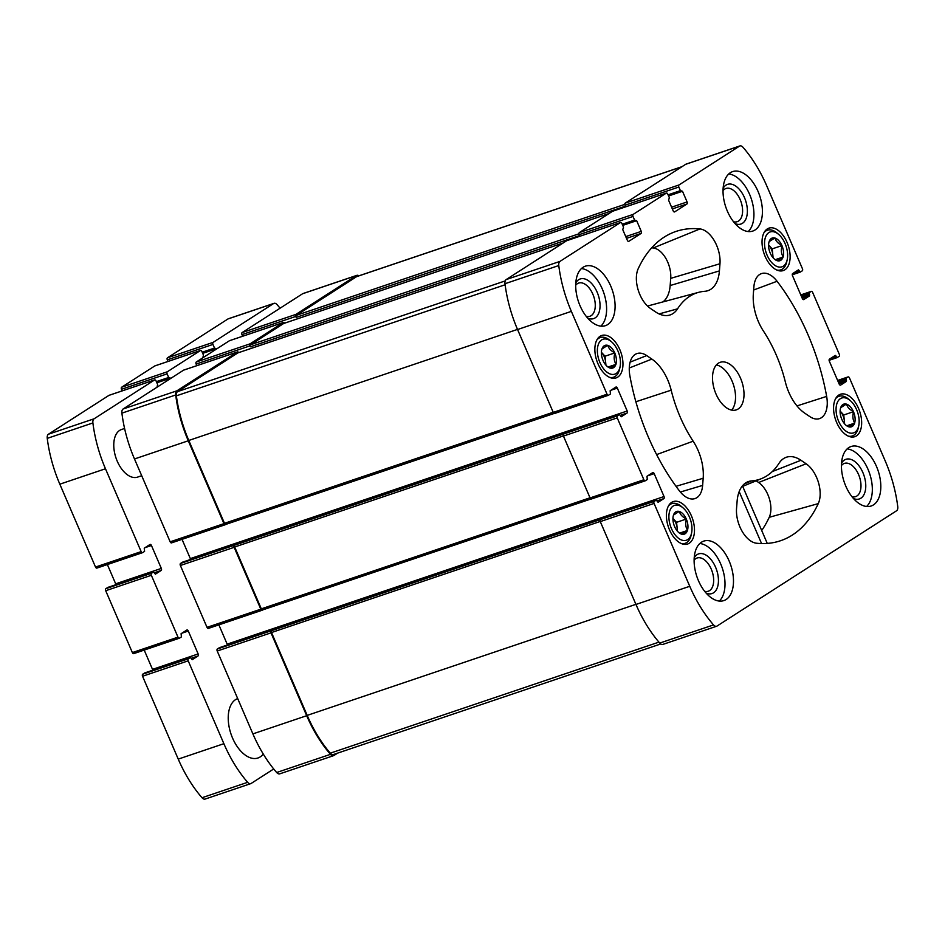 <?xml version="1.0" encoding="UTF-8"?>
<svg xmlns="http://www.w3.org/2000/svg" width="945" height="945" viewBox="0 0 945 945"><rect width="100%" height="100%" fill="white"/><g stroke="black" fill="none" stroke-linecap="round" stroke-linejoin="round"><path stroke-width="1.42" d="M854.847 432.267A18.416 10.489 -108.7 0 1 836.349 413.308A18.416 10.489 -108.7 0 1 850.24 400.562A18.416 10.489 -108.7 0 1 858.745 425.734A18.416 10.489 -108.7 0 1 854.847 432.267M846.342 404.094L846.59 404.176A11.966 6.816 -108.7 0 1 853.394 411.536L853.548 411.89A11.966 6.816 -108.7 0 1 854.658 422.899L854.563 423.195A11.966 6.816 -108.7 0 1 848.882 426.845L848.645 426.774A11.966 6.816 -108.7 0 1 845.905 425.167A11.966 6.816 -108.7 0 1 841.841 419.403L841.688 419.048A11.966 6.816 -108.7 0 1 840.377 408.795A11.966 6.816 -108.7 0 1 840.577 408.039L840.66 407.744A11.966 6.816 -108.7 0 1 846.342 404.094L840.66 407.744M846.59 404.176C847.311 407.13 849.579 409.587 853.394 411.536M853.548 411.89C852.378 416.06 852.756 419.734 854.658 422.899M854.563 423.195L848.882 426.845M783.322 266.171A18.416 10.489 -108.7 0 1 764.824 247.212A18.416 10.489 -108.7 0 1 778.704 234.454A18.416 10.489 -108.7 0 1 787.209 259.627A18.416 10.489 -108.7 0 1 783.322 266.171M774.817 237.998L775.054 238.069A11.966 6.816 -108.7 0 1 781.858 245.428L782.011 245.794A11.966 6.816 -108.7 0 1 783.121 256.804L783.039 257.087A11.966 6.816 -108.7 0 1 777.345 260.737L777.109 260.666A11.966 6.816 -108.7 0 1 774.38 259.06A11.966 6.816 -108.7 0 1 770.305 253.307L770.151 252.941A11.966 6.816 -108.7 0 1 768.84 242.7A11.966 6.816 -108.7 0 1 769.041 241.932L769.124 241.648A11.966 6.816 -108.7 0 1 774.817 237.998L769.124 241.648M775.054 238.069C775.774 241.022 778.042 243.479 781.858 245.428M782.011 245.794C780.853 249.952 781.22 253.626 783.121 256.804M783.039 257.087L777.345 260.737M616.14 373.511A18.416 10.489 -108.7 0 1 597.642 354.552A18.416 10.489 -108.7 0 1 611.533 341.795A18.416 10.489 -108.7 0 1 620.038 366.967A18.416 10.489 -108.7 0 1 616.14 373.511M607.635 345.338L607.883 345.409A11.966 6.816 -108.7 0 1 614.687 352.768L614.841 353.135A11.966 6.816 -108.7 0 1 615.951 364.144L615.856 364.427A11.966 6.816 -108.7 0 1 610.175 368.077L609.938 368.007A11.966 6.816 -108.7 0 1 607.198 366.4A11.966 6.816 -108.7 0 1 603.134 360.647L602.981 360.281A11.966 6.816 -108.7 0 1 601.67 350.04A11.966 6.816 -108.7 0 1 601.87 349.272L601.953 348.988A11.966 6.816 -108.7 0 1 607.635 345.338L601.953 348.988M607.883 345.409C608.604 348.362 610.872 350.819 614.687 352.768M614.841 353.135C613.671 357.293 614.049 360.966 615.951 364.144M615.856 364.427L610.175 368.077M687.676 539.607A18.416 10.489 -108.7 0 1 669.178 520.648A18.416 10.489 -108.7 0 1 683.07 507.902A18.416 10.489 -108.7 0 1 691.575 533.074A18.416 10.489 -108.7 0 1 687.676 539.607M679.172 511.434L679.42 511.517A11.966 6.816 -108.7 0 1 686.224 518.876L686.377 519.23A11.966 6.816 -108.7 0 1 687.487 530.239L687.393 530.535A11.966 6.816 -108.7 0 1 681.711 534.185L681.463 534.114A11.966 6.816 -108.7 0 1 678.734 532.507A11.966 6.816 -108.7 0 1 674.671 526.743L674.517 526.389A11.966 6.816 -108.7 0 1 673.206 516.135A11.966 6.816 -108.7 0 1 673.395 515.379L673.49 515.084A11.966 6.816 -108.7 0 1 679.172 511.434L673.49 515.084M679.42 511.517C680.14 514.47 682.408 516.927 686.224 518.876M686.377 519.23C685.208 523.4 685.586 527.074 687.487 530.239M687.393 530.535L681.711 534.185M856.418 435.893A22.396 12.746 -108.7 0 1 854.788 436.684A22.396 12.746 -108.7 0 1 835.534 419.545A22.396 12.746 -108.7 0 1 840.448 394.254A22.396 12.746 -108.7 0 1 859.159 409.906A22.396 12.746 -108.7 0 1 856.418 435.893M617.711 377.138A22.396 12.746 -108.7 0 1 616.081 377.917A22.396 12.746 -108.7 0 1 596.827 360.789A22.396 12.746 -108.7 0 1 601.741 335.487A22.396 12.746 -108.7 0 1 620.452 351.138A22.396 12.746 -108.7 0 1 617.711 377.138M755.055 229.966A31.398 17.872 -108.7 0 1 752.775 231.064A31.398 17.872 -108.7 0 1 726.54 209.128A31.398 17.872 -108.7 0 1 730.39 172.687A31.398 17.872 -108.7 0 1 732.67 171.588A31.398 17.872 -108.7 0 1 758.906 193.524A31.398 17.872 -108.7 0 1 755.055 229.966M607.73 324.56A31.398 17.872 -108.7 0 1 605.45 325.659A31.398 17.872 -108.7 0 1 579.214 303.723A31.398 17.872 -108.7 0 1 583.065 267.281A31.398 17.872 -108.7 0 1 585.345 266.183A31.398 17.872 -108.7 0 1 611.58 288.119A31.398 17.872 -108.7 0 1 607.73 324.56M726.138 599.484A31.398 17.872 -108.7 0 1 723.846 600.595A31.398 17.872 -108.7 0 1 697.623 578.659A31.398 17.872 -108.7 0 1 701.473 542.217A31.398 17.872 -108.7 0 1 703.753 541.107A31.398 17.872 -108.7 0 1 729.977 563.043A31.398 17.872 -108.7 0 1 726.138 599.484M873.463 504.89A31.398 17.872 -108.7 0 1 871.172 506A31.398 17.872 -108.7 0 1 844.948 484.064A31.398 17.872 -108.7 0 1 848.787 447.611A31.398 17.872 -108.7 0 1 851.079 446.512A31.398 17.872 -108.7 0 1 877.303 468.448A31.398 17.872 -108.7 0 1 873.463 504.89M718.401 363.175A25.113 14.293 71.3 0 0 715.318 392.329A25.113 14.293 71.3 0 0 736.297 409.882A25.113 14.293 71.3 0 0 741.801 381.508A25.113 14.293 71.3 0 0 720.22 362.301A25.113 14.293 71.3 0 0 718.401 363.175M753.342 293.93L753.897 286.76A25.113 14.293 -108.7 0 1 761.032 273.778A25.113 14.293 -108.7 0 1 777.062 281.267A163.237 92.929 -108.7 0 1 826.651 396.404A25.113 14.293 -108.7 0 1 819.055 418.753A25.113 14.293 -108.7 0 1 809.806 416.591L804.656 413.095A37.67 21.44 -108.7 0 1 785.354 381.993A98.363 55.991 -108.7 0 0 763.383 330.974A37.67 21.44 -108.7 0 1 753.342 293.93M686.932 204.002A1.677 0.957 -108.7 0 0 687.098 201.946L682.491 191.256L680.4 190.654L678.841 187.027A1.677 0.957 -108.7 0 1 678.994 184.972L739.486 146.132A5.446 3.095 -108.7 0 1 739.888 145.932A5.446 3.095 -108.7 0 1 742.983 147.266A99.201 56.476 -108.7 0 1 766.761 185.893L802.447 268.746A1.677 0.957 -108.7 0 1 802.293 270.802L800.285 272.077L798.442 269.868L792.642 273.577A1.677 0.957 -108.7 0 0 792.489 275.633L802.352 298.549A1.677 0.957 -108.7 0 0 803.711 299.6A1.677 0.957 -108.7 0 0 803.829 299.541L809.558 295.868L809.227 292.666L811.164 291.426A1.677 0.957 -108.7 0 1 811.294 291.367A1.677 0.957 -108.7 0 1 812.641 292.418L839.29 354.281A1.677 0.957 -108.7 0 1 839.125 356.336L837.116 357.612L835.274 355.403L829.486 359.112A1.677 0.957 -108.7 0 0 829.32 361.167L839.195 384.083A1.677 0.957 -108.7 0 0 840.542 385.135A1.677 0.957 -108.7 0 0 840.672 385.076L846.401 381.402L846.058 378.201L848.008 376.96A1.677 0.957 -108.7 0 1 848.126 376.901A1.677 0.957 -108.7 0 1 849.484 377.953L885.17 460.817A99.201 56.476 -108.7 0 1 897.75 506.626A5.446 3.095 -108.7 0 1 896.533 510.796L717.031 626.051A5.446 3.095 -108.7 0 1 716.641 626.24A5.446 3.095 -108.7 0 1 713.546 624.917A99.201 56.476 -108.7 0 1 689.755 586.29L654.07 503.425A1.677 0.957 -108.7 0 1 654.235 501.37L656.243 500.094L658.086 502.303L663.874 498.594A1.677 0.957 -108.7 0 0 664.04 496.538L654.176 473.634A1.677 0.957 -108.7 0 0 652.818 472.571A1.677 0.957 -108.7 0 0 652.7 472.63L646.971 476.304L647.301 479.505L645.352 480.757A1.677 0.957 -108.7 0 1 645.234 480.816A1.677 0.957 -108.7 0 1 643.876 479.753L617.239 417.891A1.677 0.957 -108.7 0 1 617.404 415.847L619.4 414.56L621.255 416.769L627.043 413.059A1.677 0.957 -108.7 0 0 627.197 411.004L617.333 388.1A1.677 0.957 -108.7 0 0 615.975 387.037A1.677 0.957 -108.7 0 0 615.856 387.096L610.127 390.781L610.458 393.97L608.521 395.223A1.677 0.957 -108.7 0 1 608.391 395.282A1.677 0.957 -108.7 0 1 607.044 394.219L571.359 311.366A99.201 56.476 -108.7 0 1 558.779 265.545A5.446 3.095 -108.7 0 1 559.983 261.387L620.475 222.547A1.677 0.957 -108.7 0 1 620.605 222.488A1.677 0.957 -108.7 0 1 621.952 223.552L623.511 227.178L622.743 229.623L627.35 240.313A1.677 0.957 -108.7 0 0 628.697 241.377A1.677 0.957 -108.7 0 0 628.827 241.318L641.1 233.427A1.677 0.957 -108.7 0 0 641.265 231.383L636.658 220.693L634.567 220.079L633.008 216.452A1.677 0.957 -108.7 0 1 633.162 214.397L666.308 193.111A1.677 0.957 -108.7 0 1 666.438 193.052A1.677 0.957 -108.7 0 1 667.784 194.115L669.355 197.741L668.576 200.186L673.183 210.889A1.677 0.957 -108.7 0 0 674.529 211.94A1.677 0.957 -108.7 0 0 674.659 211.881L686.932 204.002L672.344 208.928M679.455 490.916A163.237 92.929 -108.7 0 1 629.878 375.779A25.113 14.293 -108.7 0 1 636.481 353.749A25.113 14.293 -108.7 0 1 646.711 355.592L651.873 359.088A37.67 21.44 -108.7 0 1 671.174 390.179A98.363 55.991 -108.7 0 0 693.146 441.197A37.67 21.44 -108.7 0 1 703.186 478.241L702.619 485.411A25.113 14.293 -108.7 0 1 694.504 498.724A25.113 14.293 -108.7 0 1 679.455 490.916M659.09 313.917L677.541 308.838A37.67 21.44 -108.7 0 1 669.426 315.157A37.67 21.44 -108.7 0 1 655.558 311.909L650.408 308.413A25.113 14.293 -108.7 0 1 638.265 268.557A163.237 92.929 -108.7 0 1 672.852 232.612A163.237 92.929 -108.7 0 1 699.961 228.938A25.113 14.293 -108.7 0 1 719.972 263.738L719.417 270.908A37.67 21.44 -108.7 0 1 707.238 290.883A37.67 21.44 -108.7 0 1 704.875 291.284A98.363 55.991 -108.7 0 0 698.721 292.312L650.491 305.247A101.54 57.81 -108.7 0 0 647.632 306.156M677.541 308.838A98.363 55.991 -108.7 0 1 698.721 292.312M761.646 478.56A98.363 55.991 -108.7 0 0 778.987 463.345A37.67 21.44 -108.7 0 1 785.626 457.51A37.67 21.44 -108.7 0 1 800.958 460.274L806.12 463.771A25.113 14.293 -108.7 0 1 818.264 503.626A163.237 92.929 -108.7 0 1 777.286 541.721A163.237 92.929 -108.7 0 1 756.567 543.233A25.113 14.293 -108.7 0 1 736.545 508.434L737.112 501.263A37.67 21.44 -108.7 0 1 747.814 481.785A37.67 21.44 -108.7 0 1 751.641 480.899A98.363 55.991 -108.7 0 0 761.646 478.56L742.687 486.356M689.248 543.233A22.396 12.746 -108.7 0 1 687.617 544.025A22.396 12.746 -108.7 0 1 668.363 526.885A22.396 12.746 -108.7 0 1 673.277 501.594A22.396 12.746 -108.7 0 1 691.988 517.246A22.396 12.746 -108.7 0 1 689.248 543.233M784.882 269.798A22.396 12.746 -108.7 0 1 783.251 270.577A22.396 12.746 -108.7 0 1 764.009 253.449A22.396 12.746 -108.7 0 1 768.911 228.147A22.396 12.746 -108.7 0 1 787.622 243.798A22.396 12.746 -108.7 0 1 784.882 269.798M196.832 365.656L196.135 364.049A1.677 0.957 -108.7 0 1 196.3 361.994L229.446 340.72A1.677 0.957 -108.7 0 1 229.564 340.661A1.677 0.957 -108.7 0 1 229.706 340.625M242.664 336.231L241.967 334.624A1.677 0.957 -108.7 0 1 242.133 332.569L302.624 293.73A5.446 3.095 -108.7 0 1 303.014 293.541L356.808 275.361A5.446 3.095 -108.7 0 1 358.946 275.81M280.169 773.648A5.446 3.095 -108.7 0 1 279.767 773.837A5.446 3.095 -108.7 0 1 276.672 772.514A99.201 56.476 -108.7 0 1 252.894 733.887L217.208 651.022A1.677 0.957 -108.7 0 1 217.374 648.979L219.441 647.679M664.04 496.538L227.166 644.147A1.677 0.957 -108.7 0 1 227.391 644.986M227.166 644.147L218.874 624.869M262.025 610.269L208.491 628.354A1.677 0.957 -108.7 0 1 208.361 628.413A1.677 0.957 -108.7 0 1 207.014 627.35L180.377 565.488A1.677 0.957 -108.7 0 1 180.53 563.444L182.598 562.145M627.197 411.004L190.335 558.613A1.677 0.957 -108.7 0 1 190.559 559.452M190.335 558.613L182.031 539.335M225.193 524.735L171.647 542.82A1.677 0.957 -108.7 0 1 171.529 542.879A1.677 0.957 -108.7 0 1 170.171 541.816L134.485 458.963A99.201 56.476 -108.7 0 1 121.905 413.142A5.446 3.095 -108.7 0 1 123.122 408.984L183.613 370.145A1.677 0.957 -108.7 0 1 183.732 370.086A1.677 0.957 -108.7 0 1 183.862 370.062M666.308 193.111L612.514 211.29L579.368 232.576A1.677 0.957 -108.7 0 0 579.214 234.632L579.616 235.577L250.342 346.827A1.677 0.957 -108.7 0 1 250.508 344.783L283.654 323.497A1.677 0.957 -108.7 0 1 283.772 323.438A1.677 0.957 -108.7 0 1 283.902 323.403M678.841 187.027L625.047 205.195A1.677 0.957 -108.7 0 1 625.2 203.14L685.692 164.3A5.446 3.095 -108.7 0 1 686.094 164.111L739.888 145.932M663.236 644.218A5.446 3.095 -108.7 0 1 662.847 644.419A5.446 3.095 -108.7 0 1 659.752 643.084A99.201 56.476 -108.7 0 1 635.961 604.457L600.276 521.605A1.677 0.957 -108.7 0 1 600.441 519.549L217.374 648.979M645.104 480.84L591.558 498.925A1.677 0.957 -108.7 0 1 591.44 498.984A1.677 0.957 -108.7 0 1 590.082 497.932L563.444 436.07A1.677 0.957 -108.7 0 1 563.61 434.015L180.53 563.444M608.261 395.305L554.727 413.402A1.677 0.957 -108.7 0 1 554.597 413.461A1.677 0.957 -108.7 0 1 553.25 412.398L517.565 329.533A99.201 56.476 -108.7 0 1 504.984 283.724A5.446 3.095 -108.7 0 1 506.189 279.566L566.681 240.715A1.677 0.957 -108.7 0 1 566.811 240.656A1.677 0.957 -108.7 0 1 566.941 240.632M284.528 323.178A1.677 0.957 -108.7 0 0 283.358 322.481A1.677 0.957 -108.7 0 0 283.24 322.54L250.094 343.826L196.3 361.994M356.808 275.361A5.446 3.095 -108.7 0 0 356.419 275.55L295.927 314.39A1.677 0.957 -108.7 0 0 295.761 316.445L296.175 317.402A1.677 0.957 -108.7 0 1 296.34 315.346L356.584 276.661A5.446 3.095 -108.7 0 1 356.974 276.472L682.042 166.651M625.047 205.195L625.46 206.152L296.175 317.402M271.156 630.799A1.677 0.957 -108.7 0 0 271.002 632.855L306.688 715.708A99.201 56.476 -108.7 0 0 330.466 754.334A5.446 3.095 -108.7 0 0 333.561 755.669A5.446 3.095 -108.7 0 0 333.963 755.468L337.613 753.13M234.325 545.265A1.677 0.957 -108.7 0 0 234.159 547.32L260.808 609.182A1.677 0.957 -108.7 0 0 262.155 610.234A1.677 0.957 -108.7 0 0 262.285 610.175L262.734 609.891M238.695 352.615A1.677 0.957 -108.7 0 0 237.526 351.906A1.677 0.957 -108.7 0 0 237.408 351.965L176.916 390.817A5.446 3.095 -108.7 0 0 175.699 394.975A99.201 56.476 -108.7 0 0 188.279 440.783L223.965 523.648A1.677 0.957 -108.7 0 0 225.323 524.711A1.677 0.957 -108.7 0 0 225.442 524.652L225.902 524.357M250.094 343.826A1.677 0.957 -108.7 0 0 249.929 345.882L250.342 346.827M225.831 524.38L554.183 413.437L225.961 524.321A1.677 0.957 -108.7 0 1 225.831 524.38A1.677 0.957 -108.7 0 1 224.485 523.317L188.799 440.453A99.201 56.476 -108.7 0 1 176.372 395.837A5.446 3.095 -108.7 0 1 177.565 391.608L237.821 352.922A1.677 0.957 -108.7 0 1 237.939 352.863A1.677 0.957 -108.7 0 1 238.069 352.839M590.991 498.96L262.793 609.856A1.677 0.957 -108.7 0 1 262.675 609.915A1.677 0.957 -108.7 0 1 261.316 608.852L234.679 546.99A1.677 0.957 -108.7 0 1 234.832 544.934M333.798 754.358A5.446 3.095 -108.7 0 1 333.396 754.547A5.446 3.095 -108.7 0 1 330.266 753.177A99.201 56.476 -108.7 0 1 307.196 715.389L271.51 632.524A1.677 0.957 -108.7 0 1 271.676 630.469M651.696 247.826A160.059 91.122 -108.7 0 1 653.243 247.968A21.936 12.486 -108.7 0 1 670.714 278.362L719.972 263.738M662.906 301.916A34.492 19.632 -108.7 0 0 670.159 285.532L670.714 278.362M756.165 480.816L758.634 482.493A21.936 12.486 -108.7 0 1 769.23 517.305A160.059 91.122 -108.7 0 1 761.705 530.511M731.654 410.118A25.113 14.293 71.3 0 0 733.332 384.379A25.113 14.293 71.3 0 0 716.393 364.924M866.612 506.485A31.398 17.872 71.3 0 0 869.577 473.398A31.398 17.872 71.3 0 0 847.157 448.887M851.953 496.692A17.53 9.982 71.3 0 0 855.615 496.621A17.53 9.982 71.3 0 0 859.454 476.823A17.53 9.982 71.3 0 0 844.393 463.404A17.53 9.982 71.3 0 0 843.117 464.019A17.53 9.982 71.3 0 0 841.44 465.566M853.453 498.499A20.932 11.919 71.3 0 0 864.888 478.642A20.932 11.919 71.3 0 0 844.428 460.026A20.932 11.919 71.3 0 0 841.534 463.227M719.287 601.079A31.398 17.872 71.3 0 0 722.252 567.992A31.398 17.872 71.3 0 0 699.832 543.493M704.627 591.286A17.53 9.982 71.3 0 0 708.289 591.216A17.53 9.982 71.3 0 0 712.128 571.418A17.53 9.982 71.3 0 0 697.067 557.999A17.53 9.982 71.3 0 0 695.792 558.613A17.53 9.982 71.3 0 0 694.114 560.172M706.128 593.094A20.932 11.919 71.3 0 0 717.562 573.237A20.932 11.919 71.3 0 0 697.103 554.62A20.932 11.919 71.3 0 0 694.209 557.822M600.89 326.143A31.398 17.872 71.3 0 0 603.855 293.068A31.398 17.872 71.3 0 0 581.435 268.557M586.231 316.362A17.53 9.982 71.3 0 0 589.881 316.291A17.53 9.982 71.3 0 0 593.732 296.482A17.53 9.982 71.3 0 0 578.659 283.075A17.53 9.982 71.3 0 0 577.383 283.689A17.53 9.982 71.3 0 0 575.718 285.236M587.731 318.17A20.932 11.919 71.3 0 0 599.165 298.313A20.932 11.919 71.3 0 0 578.694 279.696A20.932 11.919 71.3 0 0 575.812 282.886M748.216 231.549A31.398 17.872 71.3 0 0 751.18 198.474A31.398 17.872 71.3 0 0 728.76 173.963M733.556 221.756A17.53 9.982 71.3 0 0 737.206 221.697A17.53 9.982 71.3 0 0 741.057 201.887A17.53 9.982 71.3 0 0 725.984 188.48A17.53 9.982 71.3 0 0 724.709 189.095A17.53 9.982 71.3 0 0 723.031 190.642M735.045 223.575A20.932 11.919 71.3 0 0 746.491 203.718A20.932 11.919 71.3 0 0 726.02 185.102A20.932 11.919 71.3 0 0 723.126 188.291M691.575 533.074L691.138 535.13A20.932 11.919 -108.7 0 1 686.708 542.56A20.932 11.919 -108.7 0 1 685.184 543.304A20.932 11.919 -108.7 0 1 681.061 543.446M668.422 506.024A20.932 11.919 -108.7 0 1 671.789 503.638A20.932 11.919 -108.7 0 1 681.475 506.52L683.07 507.902M620.038 366.967L619.601 369.034A20.932 11.919 -108.7 0 1 615.171 376.464A20.932 11.919 -108.7 0 1 613.648 377.197A20.932 11.919 -108.7 0 1 609.537 377.338M596.897 339.928A20.932 11.919 -108.7 0 1 600.252 337.542A20.932 11.919 -108.7 0 1 609.938 340.424L611.533 341.795M787.209 259.627L786.772 261.694A20.932 11.919 -108.7 0 1 782.342 269.124A20.932 11.919 -108.7 0 1 780.818 269.857A20.932 11.919 -108.7 0 1 776.707 269.998M764.068 232.588A20.932 11.919 -108.7 0 1 767.423 230.202A20.932 11.919 -108.7 0 1 777.109 233.084L778.704 234.454M858.745 425.734L858.308 427.79A20.932 11.919 -108.7 0 1 853.878 435.22A20.932 11.919 -108.7 0 1 852.355 435.952A20.932 11.919 -108.7 0 1 848.244 436.106M835.604 398.684A20.932 11.919 -108.7 0 1 838.959 396.298A20.932 11.919 -108.7 0 1 848.645 399.18L850.24 400.562M677.163 530.866A10.466 5.954 -108.7 0 0 677.152 528.042L676.573 522.325L672.946 518.392A10.466 5.954 -108.7 0 1 673.041 518.498A10.466 5.954 -108.7 0 1 677.152 528.042L677.47 531.244M676.573 522.325L686.353 519.018M679.703 533.098L687.511 530.464M605.627 364.77A10.466 5.954 -108.7 0 0 605.615 361.935L605.036 356.218L601.41 352.296A10.466 5.954 -108.7 0 1 601.504 352.39A10.466 5.954 -108.7 0 1 605.615 361.935L605.934 365.136M605.036 356.218L614.817 352.91M608.178 366.991L615.975 364.357M772.797 257.43A10.466 5.954 -108.7 0 0 772.786 254.595L772.207 248.878L768.58 244.956A10.466 5.954 -108.7 0 1 768.675 245.05A10.466 5.954 -108.7 0 1 772.786 254.595L773.104 257.796M772.207 248.878L781.987 245.57M775.349 259.651L783.145 257.016M844.334 423.525A10.466 5.954 -108.7 0 0 844.322 420.702L843.743 414.985L840.117 411.051A10.466 5.954 -108.7 0 1 840.211 411.158A10.466 5.954 -108.7 0 1 844.322 420.702L844.641 423.903M843.743 414.985L853.524 411.677M846.885 425.758L854.682 423.124M202.797 357.824L203.47 355.143L201.911 351.516A1.677 0.957 71.3 0 0 200.553 350.453A1.677 0.957 71.3 0 0 200.434 350.512L167.277 371.798A1.677 0.957 71.3 0 0 167.123 373.854L168.683 377.48L170.88 378.319M155.039 365.857A1.677 0.957 71.3 0 0 154.909 365.88A1.677 0.957 71.3 0 0 154.791 365.939L121.645 387.226A1.677 0.957 71.3 0 0 121.48 389.281L122.177 390.887M156.964 387.261L157.638 384.58L156.067 380.953A1.677 0.957 71.3 0 0 154.72 379.89A1.677 0.957 71.3 0 0 154.59 379.949L94.11 418.789A5.446 3.095 71.3 0 0 92.893 422.947A99.201 56.476 71.3 0 0 105.474 468.767L141.159 551.62A1.677 0.957 71.3 0 0 142.518 552.683A1.677 0.957 71.3 0 0 142.636 552.624L144.585 551.372L144.242 548.183L149.971 544.497A1.677 0.957 71.3 0 1 150.101 544.438A1.677 0.957 71.3 0 1 151.448 545.501L161.323 568.417A1.677 0.957 71.3 0 1 161.158 570.461L155.37 574.17L153.515 571.961L151.519 573.249A1.677 0.957 71.3 0 0 151.354 575.292L177.991 637.154A1.677 0.957 71.3 0 0 179.349 638.218A1.677 0.957 71.3 0 0 179.467 638.159L181.416 636.906L181.086 633.717L186.815 630.031A1.677 0.957 71.3 0 1 186.933 629.972A1.677 0.957 71.3 0 1 188.291 631.036L198.155 653.94A1.677 0.957 71.3 0 1 198.001 655.995L192.201 659.704L190.358 657.496L188.35 658.783A1.677 0.957 71.3 0 0 188.197 660.827L223.882 743.691A99.201 56.476 71.3 0 0 247.661 782.318A5.446 3.095 71.3 0 0 250.756 783.641A5.446 3.095 71.3 0 0 251.157 783.452L273.707 768.97M109.207 395.282A1.677 0.957 71.3 0 0 109.077 395.305A1.677 0.957 71.3 0 0 108.958 395.364L48.467 434.204A5.446 3.095 71.3 0 0 47.25 438.374A99.201 56.476 71.3 0 0 59.83 484.183L95.516 567.047A1.677 0.957 71.3 0 0 96.874 568.099A1.677 0.957 71.3 0 0 96.992 568.039L142.376 552.707M107.376 564.555L115.68 583.833L161.323 568.417M115.892 584.683A1.677 0.957 71.3 0 0 115.68 583.833M107.943 587.377L105.875 588.664A1.677 0.957 71.3 0 0 105.71 590.719L132.359 652.582A1.677 0.957 71.3 0 0 133.706 653.633A1.677 0.957 71.3 0 0 133.836 653.574L179.219 638.241M144.207 650.089L152.511 669.367L198.155 653.94M152.736 670.206A1.677 0.957 71.3 0 0 152.511 669.367M144.786 672.911L142.707 674.198A1.677 0.957 71.3 0 0 142.553 676.254L178.239 759.107A99.201 56.476 71.3 0 0 202.017 797.734A5.446 3.095 71.3 0 0 205.112 799.068L250.756 783.641M280.074 308.212A99.201 56.476 71.3 0 0 277.098 304.668A5.446 3.095 71.3 0 0 274.003 303.345A5.446 3.095 71.3 0 0 273.613 303.534L213.121 342.373A1.677 0.957 71.3 0 0 212.956 344.429L214.515 348.055L216.712 348.894M274.003 303.345L228.359 318.76A5.446 3.095 71.3 0 0 227.969 318.949L167.478 357.789A1.677 0.957 71.3 0 0 167.312 359.844L168.009 361.451M237.691 698.579A31.398 17.872 71.3 0 0 231.041 734.135A31.398 17.872 71.3 0 0 257.973 757.996A31.398 17.872 71.3 0 0 260.253 756.886A31.398 17.872 71.3 0 0 263.289 754.075M124.598 428.475L121.48 429.526A25.113 14.293 71.3 0 0 115.975 457.9A25.113 14.293 71.3 0 0 137.557 477.119L141.703 475.713M633.162 214.397L579.368 232.576M678.994 184.972L625.2 203.14M739.486 146.132L685.692 164.3M811.164 291.426L800.793 294.923L811.294 291.367M848.008 376.96L837.636 380.457M713.546 624.917L659.752 643.084M689.755 586.29L635.961 604.457M654.07 503.425L600.276 521.605M654.235 501.37L600.441 519.549M643.876 479.753L590.082 497.932M617.239 417.891L563.444 436.07M617.404 415.847L563.61 434.015M607.044 394.219L553.25 412.398M571.359 311.366L517.565 329.533M558.779 265.545L504.984 283.724M559.983 261.387L506.189 279.566M620.475 222.547L566.681 240.715M633.008 216.452L579.214 234.632M283.24 322.54L229.446 340.72M687.098 201.946L671.588 207.191M682.491 191.256L668.576 195.958M681.014 191.197L668.363 195.461M680.4 190.654L668.091 194.812M295.761 316.445L241.967 334.624M295.927 314.39L242.133 332.569M356.419 275.55L302.624 293.73M800.214 272.089L792.264 274.782M799.612 271.546L792.335 274.003M799.116 270.4L795.914 271.487M809.558 295.868L802.258 298.337M809.641 294.84L801.892 297.462M809.144 293.694L801.395 296.317M809.227 292.666L801.017 295.442M837.057 357.623L829.108 360.317L837.116 357.612M836.443 357.08L829.178 359.537M835.947 355.934L832.746 357.021M846.401 381.402L839.101 383.871M846.472 380.374L838.723 382.997M845.988 379.228L838.227 381.851M846.058 378.201L837.849 380.977M330.466 754.334L276.672 772.514M306.688 715.708L252.894 733.887M271.002 632.855L217.208 651.022M656.173 500.129L219.311 647.727M663.874 498.594L657.035 500.909M654.176 473.634L647.762 475.796M260.808 609.182L207.014 627.35M234.159 547.32L180.377 565.488M619.341 414.595L182.479 562.192M627.043 413.059L620.203 415.375M617.333 388.1L610.931 390.261M223.965 523.648L170.171 541.816M188.279 440.783L134.485 458.963M175.699 394.975L121.905 413.142M176.916 390.817L123.122 408.984M237.408 351.965L183.613 370.145M641.1 233.427L626.511 238.364M641.265 231.383L625.755 236.616M636.658 220.693L622.743 225.382M635.182 220.622L622.531 224.898L635.241 220.61M634.567 220.079L622.247 224.237M249.929 345.882L196.135 364.049M578.99 233.793L250.508 344.783M608.923 213.594L283.654 323.497M553.191 412.256L224.485 523.317M517.506 329.403L188.799 440.453M505.114 284.764L176.372 395.837M505.209 280.913L177.565 391.608M563.09 243.03L237.821 352.922M590.023 497.791L261.316 608.852M563.385 435.928L234.679 546.99M658.925 642.139L330.266 753.177M635.902 604.327L307.196 715.389M600.229 521.463L271.51 632.524M681.853 166.769L356.584 276.661M624.822 204.368L296.34 315.346M630.126 362.124L646.711 355.592M629.275 367.995L651.873 359.088M635.867 401.755L671.174 390.179M656.61 454.592L693.146 441.197M676.029 486.309L703.186 478.241M680.353 492.026L702.619 485.411M653.243 247.968L699.961 228.938M670.159 285.532L719.417 270.908M753.649 290.009L777.062 281.267M796.978 405.913L826.651 396.404M744.424 483.852L751.641 480.899M769.23 517.305L818.264 503.626M758.634 482.493L806.12 463.771M772.278 471.579L800.958 460.274M739.179 491.601L761.564 543.564M154.791 365.939L200.434 350.512M121.645 387.226L167.277 371.798M121.48 389.281L167.123 373.854M156.374 381.638L168.683 377.48M169.356 378.012L156.657 382.3L169.297 378.024M156.87 382.784L170.773 378.094M108.958 395.364L154.59 379.949M48.467 434.204L94.11 418.789M47.25 438.374L92.893 422.947M59.83 484.183L105.474 468.767M95.516 567.047L141.159 551.62M145.046 547.663L151.448 545.501M154.318 572.776L161.158 570.461M107.813 587.412L153.456 571.997M105.875 588.664L151.519 573.249M105.71 590.719L151.354 575.292M132.359 652.582L177.991 637.154M181.877 633.197L188.291 631.036M191.15 658.311L198.001 655.995M144.656 672.946L190.299 657.531M142.707 674.198L188.35 658.783M142.553 676.254L188.197 660.827M178.239 759.107L223.882 743.691M202.017 797.734L247.661 782.318M227.969 318.949L273.613 303.534M167.478 357.789L213.121 342.373M167.312 359.844L212.956 344.429M202.206 352.213L214.515 348.055M202.49 352.863L215.129 348.599M202.702 353.359L216.606 348.658M666.438 193.052L612.643 211.231M848.126 376.901L837.624 380.445M716.641 626.24L662.847 644.419M645.234 480.816L591.44 498.984M608.391 395.282L554.597 413.461M620.605 222.488L566.811 240.656M283.358 322.481L229.564 340.661M681.073 191.185L668.375 195.473M800.285 272.077L792.264 274.794M333.561 755.669L279.767 773.837M656.243 500.094L219.37 647.691M262.155 610.234L208.361 628.413M619.4 414.56L182.539 562.169M225.323 524.711L171.529 542.879M237.526 351.906L183.732 370.086M608.982 213.558L283.772 323.438M563.149 242.995L237.939 352.863M591.027 498.972L262.675 609.915M660.72 643.97L333.396 754.547M742.463 485.836L767.257 543.41M671.789 503.638L669.45 504.429M685.184 543.304L682.845 544.084M600.252 337.542L597.913 338.334M613.648 377.197L611.309 377.988M767.423 230.202L765.084 230.993M780.818 269.857L778.479 270.648M838.959 396.298L836.62 397.089M852.355 435.952L850.016 436.744M109.077 395.305L154.72 379.89M96.874 568.099L142.518 552.683M107.884 587.388L153.515 571.961M133.706 653.633L179.349 638.218M144.715 672.923L190.358 657.496M202.49 352.875L215.2 348.587M154.909 365.88L200.553 350.453"/></g></svg>
